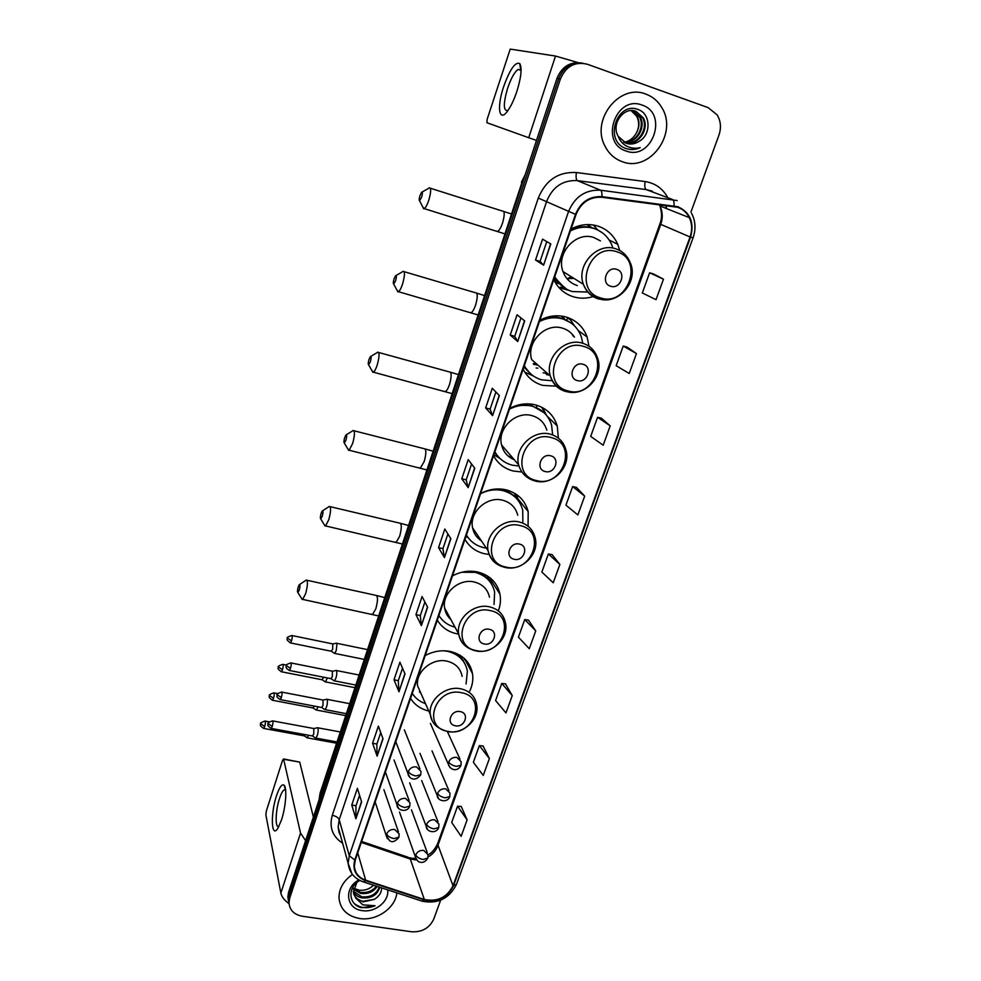 <?xml version="1.0" encoding="UTF-8"?>
<svg xmlns="http://www.w3.org/2000/svg" width="981" height="981" viewBox="0 0 981 981"><rect width="100%" height="100%" fill="white"/><g stroke="black" fill="none" stroke-linecap="round" stroke-linejoin="round"><path stroke-width="1.47" d="M469.727 691.127C472.474 685.363 473.394 679.526 472.499 673.616C470.12 661.991 462.75 654.609 450.402 651.482C441.793 649.827 433.394 651.188 425.202 655.566M410.561 698.362C414.681 704.885 420.751 709.104 428.771 711.004M498.336 610.881C500.445 605.265 500.984 599.673 499.93 594.081C497.244 582.616 489.924 575.283 477.955 572.046C469.274 570.194 460.763 571.482 452.437 575.921M437.318 620.151C441.622 627.251 448.035 631.789 456.557 633.738L458.716 634.131M528.097 526.233L528.183 511.616C525.154 500.457 517.919 493.235 506.454 489.936C497.674 487.876 489.053 489.102 480.592 493.59M464.957 539.317C469.261 546.76 475.711 551.555 484.32 553.701L489.127 554.461M558.361 438.115L557.257 425.999C553.885 415.319 546.773 408.329 535.908 405.006C527.042 402.737 518.311 403.878 509.728 408.415M493.541 455.724C497.845 463.523 504.332 468.611 513.026 470.966L521.659 471.984M588.968 346.244L587.141 337.01C583.413 327.029 576.509 320.395 566.405 317.121C557.453 314.631 548.6 315.674 539.869 320.272M523.118 369.236C527.41 377.415 533.946 382.798 542.726 385.386L556.742 386.171M619.722 250.498L617.76 244.367C613.738 235.342 607.141 229.26 597.981 226.121C588.931 223.386 579.967 224.342 571.089 228.99M553.738 279.708C558.017 288.279 564.59 293.981 573.456 296.802C580.053 298.739 586.761 298.629 593.554 296.47M558.422 283.57L555.05 282.185M524.406 367.752L523.756 367.397M562.26 316.189L565.363 319.867M587.852 224.575L591.702 227.666M560.298 287.249L564.418 287.911M597.711 229.983L593.382 225.005M581.292 62.968C569.9 61.619 561.794 66.757 556.963 78.394L288.561 892.33L287.838 896.904L288.451 900.717M583.07 63.262C571.641 61.901 563.499 67.064 558.655 78.738L289.137 895.199L288.414 899.785L289.027 903.611L288.414 899.785L289.137 895.199L558.655 78.738C563.499 67.064 571.641 61.901 583.07 63.262M556.485 423.657L556.068 424.847M526.92 507.582L526.319 509.286M498.323 588.747L497.674 590.587M470.647 667.288L470.046 669.005M471.187 671.139L471.628 669.9M498.924 592.512L499.292 591.469M645.89 94.115C619.796 83.213 590.918 119.424 604.652 145.433C608.539 153.477 614.462 158.91 622.408 161.73C649.569 172.533 678.3 133.539 661.856 107.665C658.043 101.153 652.721 96.641 645.89 94.115C619.796 83.213 590.918 119.424 604.652 145.433C608.539 153.477 614.462 158.91 622.408 161.73C649.569 172.533 678.3 133.539 661.856 107.665C658.043 101.153 652.721 96.641 645.89 94.115M352.486 874.463C343.448 880.815 338.948 888.676 338.997 898.032C340.248 909.277 347.102 916.095 359.561 918.498C376.263 921.318 395.49 908.112 396.839 892.882C395.49 908.112 376.263 921.318 359.561 918.498C347.102 916.095 340.248 909.277 338.997 898.032C338.948 888.676 343.448 880.815 352.486 874.463M677.675 207.285C682.886 209.112 686.774 212.558 689.336 217.635C692.157 223.742 692.402 230.179 690.048 236.973L453.014 885.769C446.968 897.468 437.416 902.042 424.344 899.491L365.668 880.202C358.739 877.664 354.975 872.992 354.362 866.186L355.269 860.067L576.031 214.52C581.108 202.454 589.691 196.703 601.794 197.255L677.675 207.285M677.883 206.709L601.905 196.654C589.495 196.077 580.691 201.976 575.491 214.349L354.766 859.994C352.265 869.816 355.821 876.683 365.423 880.631L424.111 899.908C437.501 902.52 447.299 897.836 453.492 885.843L690.563 237.132C694.487 222.589 690.256 212.448 677.883 206.709M467.115 819.871L457.551 806.198L451.701 822.458L461.144 836.315L467.115 819.871L461.229 806.48M489.384 758.546L479.366 745.621L473.357 762.298L483.253 775.431L489.384 758.546L483.057 745.989M512.254 695.59L501.757 683.426L495.589 700.544L505.951 712.929L512.254 695.59L505.473 683.892M535.736 630.906L524.749 619.575L518.422 637.16L529.274 648.723L535.736 630.906L528.477 620.127M663.475 279.18L649.606 272.779L642.334 292.976L656.031 299.683L663.475 279.18L653.42 273.907M636.461 353.577L623.217 346.06L616.154 365.692L629.226 373.491L636.461 353.577L627.018 347.066M610.207 425.852L597.576 417.305L590.697 436.386L603.18 445.215L610.207 425.852L601.353 418.188M584.688 496.116L572.634 486.588L565.939 505.154L577.858 514.939L584.688 496.116L576.387 487.349M559.881 564.443L548.367 553.983L541.855 572.046L553.235 582.751L559.881 564.443L552.107 554.645M690.943 212.08L718.95 135.096C721.427 127.726 720.802 120.957 717.074 114.802L708.11 107.616L587.337 64.243C574.94 61.3 565.951 66.242 560.347 79.081L289.726 898.093L288.99 902.692C289.591 910.11 294.042 914.623 302.307 916.242L411.53 931.778C422.026 932.318 429.433 928.1 433.749 919.111L440.641 900.178M398.96 691.789L393.994 679.796L399.929 662.2L405.006 673.922L398.96 691.789L404.883 673.616M377.133 756.155L372.596 743.242L378.372 726.112L383.019 738.779L377.133 756.155L382.897 738.435M355.882 818.804L351.762 805.033L357.391 788.344L361.621 801.882L355.882 818.804L361.511 801.526M468.182 487.631L461.781 478.753L468.219 459.635L474.767 468.195L468.182 487.631L474.596 467.974M492.585 415.625L485.656 407.924L492.29 388.243L499.366 395.625L492.585 415.625L499.182 395.441M517.723 341.511L510.23 335.036L517.061 314.791L524.7 320.91L517.723 341.511L524.504 320.75M543.609 265.164L535.528 260.014L542.554 239.168L550.795 243.95L543.609 265.164L550.586 243.828M421.389 625.633L415.969 614.621L422.063 596.534L427.618 607.264L421.389 625.633L427.471 606.981M444.454 557.6L438.556 547.631L444.822 529.029L450.855 538.716L444.454 557.6L450.696 538.459M438.556 547.631L442.946 548.649M447.9 533.983L442.934 548.686L444.319 557.269M415.969 614.621L420.322 615.553L421.278 625.253M535.528 260.014L540.077 261.412M546.773 241.608L540.065 261.424L543.4 265.005M510.23 335.036L514.743 336.336L517.539 341.302M485.656 407.924L490.12 409.126L492.425 415.38M461.781 478.753L466.208 479.868L468.023 487.336M351.762 805.033L356.005 805.744M359.561 795.26L355.993 805.806L355.821 818.326M372.596 743.242L376.876 744.039M380.751 732.586L376.863 744.088L377.047 755.713M393.994 679.796L398.311 680.667L398.85 691.384M548.367 553.983L552.217 554.657M572.634 486.588L576.497 487.373M597.576 417.305L601.451 418.213M623.217 346.06L627.117 347.102M649.606 272.779L653.518 273.944M524.749 619.575L528.575 620.151M501.757 683.426L505.571 683.904M479.366 745.621L483.167 745.989M457.551 806.198L461.328 806.492M466.196 479.893L471.567 464.013M490.12 409.151L495.908 392.02M514.731 336.348L520.96 317.918M420.309 615.602L424.896 602.015M398.286 680.716L402.529 668.196M638.803 141.546C651.445 135.035 650.808 113.992 638.606 109.7C617.405 100.491 603.597 139.964 625.093 148.18L626.16 148.585C630.844 150.105 635.541 149.799 640.237 147.628C635.259 148.805 630.575 148.217 626.172 145.887C622.469 143.79 619.845 140.651 618.312 136.457L626.197 143.287C630.513 144.661 634.707 144.084 638.803 141.546C634.768 143.9 630.66 144.514 626.479 143.385M618.312 136.457L618.055 135.991C610.918 123.851 623.99 106.255 635.995 111.319L643.352 117.904C649.778 129.014 638.226 146.157 625.388 142.981M634.266 110.828L642.58 117.708C648.882 128.646 637.785 145.593 625.032 142.834M633.101 110.657L640.274 117.144C646.258 127.591 636.411 143.913 624.002 142.306M632.708 110.62L639.502 116.96C645.388 127.248 635.933 143.361 623.658 142.122M642.089 105.077C615.737 94.581 599.183 143.214 626.136 151C652.022 161.142 668.907 113.489 642.089 105.077M631.519 110.571L637.221 116.396C639.906 122 639.489 127.775 635.982 133.723C639.281 127.849 639.514 122.036 636.681 116.261L631.114 110.583M635.982 133.723C633.297 138.198 629.569 141.006 624.799 142.147M640.237 147.628C635.529 149.664 630.93 150.007 626.43 148.671M503.412 87.37C509.777 69.479 515.233 61.558 519.783 63.581C522.137 67.91 521.23 76.996 517.048 90.841C514.387 98.934 511.42 105.396 508.133 110.228C499.329 123.483 496.472 108.192 503.412 87.37M521.095 70.534L518.127 69.406C514.473 72.03 510.929 78.443 507.471 88.658C503.192 103.876 503.314 111.172 507.851 110.546L507.962 110.485M577.981 62.576L555.504 56.052L510.23 49.099L487.14 119.326L486.907 122.723L528.71 137.72L555.504 56.052M536.509 140.43L528.71 137.72M419.893 195.808C419.071 198.726 418.961 200.382 419.574 200.774L421.695 197.009C422.688 193.171 422.627 191.626 421.499 192.362L419.893 195.808M429.126 187.837C431.235 187.579 431.174 191.54 428.942 199.744C427.373 204.526 425.84 207.506 424.332 208.671L422.811 207.065M610.66 286.231C620.556 289.738 626.834 272.093 616.62 269.346C606.65 265.802 600.421 283.57 610.66 286.231M600.421 240.897L593.995 237.586C576.043 230.903 555.7 253.319 563.02 271.578C565.657 278.653 570.427 283.325 577.343 285.594M554.805 276.593C558.63 284.085 564.443 289.076 572.23 291.565L587.447 292.031M612.647 247.2L611.788 244.943C608.208 236.813 602.297 231.344 594.069 228.524C586.123 226.133 578.238 226.93 570.427 230.927M597.588 229.922L593.198 228.095C585.731 225.826 578.25 226.415 570.77 229.885M566.92 278.592L573.934 278.408M568.833 278.751L572.45 277.476M591.273 227.555L586.846 224.6M567.325 278.641L571.322 276.765M554.547 281.302L557.882 283.055M575.001 228.205L573.321 228.132M554.596 277.206L564.48 287.85M569.274 290.486L558.998 287.605M598.005 230.118L602.469 232.877M560.237 287.225L565.13 288.279M394.031 278.984C393.197 281.952 393.087 283.644 393.7 284.085L395.65 280.64C396.643 276.777 396.594 275.171 395.49 275.845L394.031 278.984M402.921 271.332C405.018 271.185 404.945 275.256 402.713 283.546C401.278 287.948 399.868 290.67 398.507 291.713L397.011 290.192M577.319 380.567C587.116 383.767 593.174 366.771 583.07 364.294C573.198 361.045 567.19 378.175 577.319 380.567M546.478 374.558L549.385 375.171M574.474 337.133C571.604 332.718 567.631 329.739 562.567 328.194C545.51 322.332 525.963 342.283 531.677 359.61L550.329 375.993C552.769 383.927 557.87 389.089 565.645 391.48M524.332 365.692C528.17 372.841 533.946 377.55 541.659 379.831L552.426 380.763M582.775 343.276L581.316 336.814C577.993 327.838 571.813 321.878 562.751 318.948C554.89 316.765 547.104 317.648 539.415 321.596M570.832 322.823L561.954 318.371C554.559 316.287 547.177 316.973 539.82 320.419M533.603 364.343L537.919 365.091M549.961 317.403L548.207 316.937M543.106 372.817L547.606 373.614M573.247 336.201L571.874 333.822M533.934 364.429L536.73 364.049M565.154 319.781L561.426 316.066M533.272 363.718L535.638 363.093M524.185 366.109L529.973 373.234M533.627 376.14L524.725 372.081M536.129 367.973L537.833 368.157M566.65 320.419L567.545 317.856L570.709 320.125L574.179 325.569M570.709 320.125L574.437 325.827M368.966 359.573C368.133 362.578 368.022 364.319 368.623 364.797L370.413 361.646C371.407 357.746 371.37 356.103 370.291 356.704L368.966 359.573M377.55 352.179C379.622 352.154 379.537 356.336 377.305 364.724C375.981 368.782 374.705 371.272 373.454 372.191L372.02 370.769M545.166 471.518C554.878 474.436 560.715 458.041 550.721 455.822C540.948 452.854 535.16 469.372 545.166 471.518M546.822 430.205C544.553 422.799 539.685 417.967 532.205 415.699C515.883 410.536 497.085 428.562 501.573 444.982C503.363 452.057 507.606 456.974 514.277 459.733M494.89 451.775C498.728 458.593 504.479 463.044 512.119 465.129L518.924 466.049M552.634 434.914L551.604 425.129C548.6 415.539 542.223 409.261 532.499 406.293C524.712 404.295 517.036 405.263 509.47 409.163M544.075 412.719L531.763 405.57L517.306 405.276M525.35 404.577L524.234 403.976M501.965 446.478L502.873 446.49M536.889 406.146L536.006 405.03M502.174 447.14L503.964 447.765M507.974 455.907L512.756 457.98M494.816 452.008L497.551 455.785M499.979 458.446L493.848 454.841M536.362 407.655L537.159 405.374M541.794 407.262L545.362 414.007M542.542 407.655L546.54 415.368M344.662 437.685C343.828 440.739 343.718 442.517 344.319 443.044L345.962 440.15C346.955 436.226 346.931 434.534 345.876 435.061L344.662 437.685M352.988 430.5C355.024 430.622 354.914 434.914 352.682 443.387L349.162 450.23L347.789 448.906M514.154 559.256C523.768 561.917 529.409 546.086 519.513 544.112C509.838 541.414 504.246 557.343 514.154 559.256M517.723 515.209C515.699 507.496 510.745 502.53 502.861 500.273C487.165 495.699 469.041 512.192 472.572 527.766C473.713 533.431 476.68 537.821 481.487 540.948M466.429 535.001C470.279 541.5 475.981 545.706 483.559 547.606L486.331 548.121M522.885 521.855L522.701 510.145C520.016 500.138 513.529 493.664 503.265 490.708C495.552 488.906 487.974 489.936 480.518 493.799M517.367 499.427C513.639 494.645 508.71 491.456 502.591 489.85L496.46 488.992M476.889 536.963L480.175 539.01M466.416 535.062L466.993 535.933M468.391 537.944L465.963 536.362M507.263 491.469L507.68 490.267M514.154 492.989L518.262 500.568M516.337 494.35L518.704 500.764M321.106 513.431C320.26 516.533 320.149 518.36 320.75 518.924L322.259 516.264C323.252 512.327 323.227 510.574 322.209 511.027L321.106 513.431M329.175 506.441C331.161 506.699 331.051 511.101 328.807 519.648L325.594 525.939L324.282 524.7M484.222 643.953C493.737 646.369 499.182 631.09 489.396 629.324C479.819 626.884 474.424 642.261 484.222 643.953M489.494 597.196C487.704 589.299 482.701 584.247 474.485 582.052C459.329 577.993 441.806 593.247 444.601 608.012C445.325 612.573 447.385 616.375 450.806 619.428M494.044 604.455L494.632 592.095C492.241 581.819 485.693 575.234 474.988 572.34L461.806 572.254M490.843 582.935C487.214 577.159 481.904 573.345 474.914 571.494M447.422 615.528L449.666 617.319M438.912 615.492C442.566 621.427 447.937 625.326 455.025 627.19M480.629 573.615L480.077 572.622L480.739 573.664M486.883 575.614L491.444 583.867M490.144 577.883L491.187 581.672M298.249 586.92C297.402 590.059 297.28 591.935 297.868 592.549L299.254 590.108C300.247 586.148 300.247 584.345 299.254 584.713L298.249 586.92M306.084 580.078C308.034 580.482 307.887 585.007 305.655 593.628L302.7 599.403L301.461 598.263M455.307 725.768C464.724 727.951 469.985 713.187 460.297 711.642C450.819 709.422 445.607 724.285 455.307 725.768M462.125 676.363C460.543 668.355 455.515 663.291 447.042 661.169C432.339 657.564 415.368 671.801 417.587 685.829L421.904 695.554M466.061 684.002L467.385 671.163C465.276 660.74 458.691 654.131 447.63 651.335L443.559 650.771M464.675 663.364C462.112 658.312 458.115 654.535 452.682 652.058M419.365 691.801L420.898 693.297M412.265 693.383C415.355 698.239 419.77 701.66 425.496 703.647M460.15 655.333L465.043 664.051M464.172 658.349L464.454 659.772M334.043 653.088L334.668 653.395L336.25 650.526L336.986 643.622L336.299 643.18M331.198 651.225L332.706 649.214L332.743 643.916L292.056 635.553M324.87 681.599L325.484 681.893L327.347 677.957M322.038 679.747L323.669 677.233M315.821 709.778L316.409 710.048L318.052 706.811M312.988 707.951L314.374 706.112M306.869 737.626L308.856 735.321M304.036 735.811L305.152 734.634M333.736 680.532L334.398 680.839C336.262 678.263 337.047 674.965 336.716 670.918L335.993 670.428M330.855 678.644L332.363 676.669L332.387 671.2L291.038 662.96M324.429 709.337L325.067 709.631C326.881 707.117 327.642 703.843 327.347 699.772L326.624 699.245M321.547 707.473L323.007 705.56L323.043 700.042L281.841 692.12M315.232 737.798L315.845 738.08C317.611 735.627 318.371 732.366 318.102 728.294L317.366 727.706M312.35 735.958L313.761 734.095L313.81 728.527L272.755 720.925M276.483 795.799C279.377 787.216 281.915 783.684 284.11 785.217C287.212 787.718 285.839 806.934 281.522 819.846L277.979 828.099C271.283 839.478 270.315 814.022 276.483 795.799M284.147 789.913L285.643 790.171L284.147 789.913C282.626 790.845 281.069 793.727 279.487 798.559C275.367 810.797 274.938 828.97 278.947 826.333M305.606 840.656L300.542 833.102L283.632 759.257L282.553 760.287L266.329 811.079L265.863 814.917L280.86 893.053L300.542 833.102M289.027 903.673C284.367 900.288 281.645 896.757 280.86 893.053M283.509 758.951L299.708 762.102L313.38 817.063M373.503 885.23C369.604 889.08 364.846 890.736 359.254 890.184L353.724 888.308M377.145 886.419C373.454 891.962 367.973 894.292 360.689 893.421L353.503 889.362M376.299 886.15C372.473 891.128 367.164 893.176 360.383 892.305L353.626 888.725M379.77 887.29C377.329 895.077 371.394 898.621 361.952 897.897C358.077 897.088 355.22 895.064 353.356 891.827M379.242 887.106C376.361 894.341 370.487 897.566 361.633 896.769L353.344 891.226M359.843 880.46C347.004 887.216 348.476 904.936 361.572 907.732L375.061 905.745L362.811 904.838L355.649 897.958L363.068 901.907L374.239 899.369L362.896 901.281C358.237 900.239 355.134 897.664 353.589 893.581M355.649 897.958L353.368 892.036L356.814 882.569M358.85 879.92C343.497 887.952 346.023 908.995 362.296 910.626C375.073 912.894 389.408 901.183 387.667 889.877M374.239 899.369C379.144 896.426 381.597 892.6 381.609 887.891M375.061 905.745C367.225 908.897 360.346 908.198 354.411 903.636M556.963 78.394L560.347 79.081M288.561 892.33L289.726 898.093M524.504 176.838L521.929 182.576L522.517 182.858M320.174 792.93L521.929 182.576L320.382 795.849M319.033 799.92L320.088 793.212L319.156 799.564M424.344 899.491L410.279 859.037L416.864 860.055M361.29 842.446L410.279 859.037L407.826 857.136L361.621 841.465M690.048 236.973L660.765 224.379C662.96 217.917 662.69 211.786 659.943 205.961L659.183 204.563M354.766 859.994L349.273 855.739L568.465 211.737C574.768 196.678 585.473 189.505 600.568 190.216L677.148 200.541M652.34 191.221L646.221 189.578L577.343 180.627C562.898 179.928 552.695 186.758 546.748 201.13L339.205 819.662L338.151 826.958L340.297 834.733M674.045 205.838C674.254 202.294 673.726 200.173 672.488 199.474L646.221 189.578C644.824 188.585 644.443 185.912 645.093 181.546C654.867 183.067 662.273 188.168 667.325 196.85M342.639 843.255C332.473 836.523 329.027 827.216 332.289 815.309L538.275 198.064L575.491 214.349M351.909 873.691L348.145 863.28L349.273 855.739L339.205 819.662C338.273 817.565 335.968 816.118 332.289 815.309M365.423 880.631L363.657 882.005L362.688 881.674M538.275 198.064C545.681 180.136 558.385 171.614 576.399 172.521C575.786 176.948 576.105 179.658 577.343 180.627L600.568 190.216C601.672 190.903 602.113 193.049 601.905 196.654M424.111 899.908L422.271 901.22L421.229 900.877M453.492 885.843L456.496 884.286L693.089 237.807M691.568 213.245C695.541 220.983 696.044 229.174 693.089 237.794L690.563 237.132M576.399 172.521L645.093 181.546M666.737 208.659L665.731 205.397M365.668 880.202L357.734 852.845M428.084 856.977C432.756 854.243 435.969 850.588 437.698 845.99L660.765 224.379L659.894 223.938C662.052 218.64 662.077 212.644 659.943 205.961L689.336 217.635M453.014 885.769L437.538 843.918L659.894 223.938M437.649 843.623L437.538 843.918C434.522 849.804 431.358 853.409 428.035 854.721M496.104 231.026L497.588 231.491C499.304 230.425 500.972 227.555 502.591 222.871C504.835 214.827 504.725 210.878 502.247 211.013L430.377 188.242M600.556 297.893C627.46 307.347 644.664 259.511 616.804 251.774C589.409 241.964 572.561 290.805 600.556 297.893M598.753 299.033L608.625 299.573M563.02 271.578L583.401 284.318C586.466 291.786 591.764 296.654 599.317 298.911C618.79 305.263 639.318 280.86 629.937 262.05C627.141 255.489 622.445 251.087 615.847 248.843C597.184 241.927 575.884 265.324 583.401 284.318C586.111 291.676 591.053 296.532 598.238 298.886M554.142 278.506L566.515 289.113M469.654 312.375L471.076 312.792C472.646 311.835 474.166 309.199 475.65 304.895C477.894 296.752 477.784 292.706 475.319 292.718L404.111 271.676M567.815 390.843C594.449 399.5 611.04 353.368 583.474 346.391C556.35 337.403 540.114 384.478 567.815 390.843M566.528 391.713L571.788 392.326M597.355 357.538C594.78 350.315 589.875 345.557 582.628 343.24C564.909 337.194 544.467 357.991 550.329 375.993C553.161 384.098 558.655 389.31 566.81 391.615C585.203 397.146 604.86 375.502 597.355 357.538M523.866 367.053L531.592 374.644M444.013 391.26L445.349 391.615C446.784 390.769 448.182 388.353 449.543 384.38C451.775 376.152 451.677 371.995 449.237 371.897L378.678 352.486M536.227 480.494C562.604 488.415 578.618 443.89 551.334 437.612C524.492 429.408 508.832 474.804 536.227 480.494M501.573 444.982L518.593 464.761C514.007 447.741 533.652 428.955 550.599 434.264C558.361 436.594 563.401 441.597 565.718 449.273C571.788 466.392 552.941 485.902 535.442 481.07L535.945 481.18M494.608 452.621L498.728 457.171M419.145 467.778L420.395 468.096L424.221 461.45C426.465 453.136 426.367 448.869 423.964 448.648L354.031 430.769M505.742 567.03C531.861 574.241 547.324 531.248 520.335 525.632C493.75 518.152 478.63 561.966 505.742 567.03M472.572 527.766L488.084 550.709C490.426 559.599 496.116 565.179 505.141 567.447C521.88 571.69 540.016 553.836 535.062 537.514C533.002 529.544 527.876 524.406 519.685 522.1C503.388 517.416 484.467 534.596 488.084 550.709C489.691 558.299 494.142 563.511 501.438 566.331M466.318 535.344L467.802 537.147M395 542.052L396.165 542.321L399.672 536.215C401.903 527.815 401.83 523.425 399.463 523.081L330.143 506.662M476.312 650.599C502.174 657.147 517.11 615.614 490.39 610.623C464.074 603.818 449.482 646.123 476.312 650.599M444.601 608.012L458.679 633.922C460.8 643.033 466.539 648.686 475.871 650.894C491.947 654.621 509.446 638.116 505.362 622.518C503.535 614.351 498.36 609.152 489.838 606.92C474.105 602.788 455.822 618.655 458.679 633.922C459.721 640.201 463.02 644.934 468.575 648.122M371.554 614.155L372.621 614.388L375.833 608.76C378.065 600.286 378.016 595.798 375.686 595.308L306.992 580.274M447.863 731.36C473.467 737.295 487.913 697.135 461.475 692.721C435.417 686.553 421.315 727.436 447.863 731.36M417.587 685.829L430.316 714.499C432.032 720.545 432.511 726.872 447.557 731.544C463.069 734.818 479.991 719.416 476.607 704.468C475 696.216 469.801 691.004 461.009 688.858C445.754 685.204 428.072 700.017 430.316 714.499C430.978 719.625 433.344 723.782 437.44 726.97M461.144 761.673L456.827 757.393C453.026 757.062 450.316 758.583 448.722 761.979C449.972 764.04 452.486 765.499 456.275 766.382L460.996 765.29L461.144 761.673M290.131 642.849L290.474 642.923C284.735 638.803 288.144 639.146 287.408 638.128L291.553 640.814C292.412 637.466 292.473 635.688 291.725 635.492C287.85 636.853 286.415 637.736 287.408 638.128L287.433 638.067M331.566 651.298L290.474 642.923L291.553 640.814M448.722 761.979L448.427 764.444L450.071 767.522M449.96 793.077L445.644 788.81C441.842 788.503 439.157 790.024 437.587 793.371C438.789 795.493 441.278 796.989 445.055 797.835L449.789 796.621L449.96 793.077M281.13 671.703L281.449 671.764C275.502 667.877 279.34 667.583 278.408 666.994L282.491 669.716C283.362 666.357 283.423 664.566 282.687 664.345C278.837 665.731 277.415 666.614 278.408 666.994L278.42 666.933M322.393 679.821L281.449 671.764L282.491 669.716M437.587 793.371L437.293 795.738L438.703 798.62M438.924 824.065L434.595 819.809C430.818 819.54 428.157 821.048 426.588 824.359C427.765 826.542 430.23 828.038 433.982 828.871L438.728 827.547L438.924 824.065M272.24 700.201L272.546 700.262C266.624 696.424 270.437 696.093 269.505 695.517L273.552 698.288C274.41 694.916 274.484 693.101 273.748 692.856C269.934 694.254 268.512 695.137 269.505 695.517L269.517 695.455M313.331 708.012L272.546 700.262L273.552 698.288M426.588 824.359L426.306 826.615L427.52 829.301M428.023 854.635L423.706 850.404C419.942 850.147 417.293 851.655 415.748 854.929C416.888 857.161 419.328 858.694 423.056 859.491L427.814 858.056L428.023 854.635M263.448 728.368L263.742 728.429C257.831 724.603 261.633 724.297 260.701 723.696L264.711 726.516C265.569 723.132 265.643 721.305 264.931 721.035C261.13 722.445 259.72 723.34 260.701 723.696L260.725 723.635M304.368 735.873L263.742 728.429L264.711 726.516M415.748 854.929L415.466 857.087L416.52 859.601M289.113 670.403L289.456 670.477C284.024 667.141 286.857 666.835 286.329 665.584L290.535 668.38C291.418 664.934 291.467 663.107 290.695 662.898C286.759 664.309 285.312 665.216 286.329 665.584L286.354 665.523M420.959 771.373L416.508 766.884C412.658 766.553 409.935 768.086 408.354 771.495C409.506 773.58 411.995 775.064 415.834 775.946L420.763 774.732L420.959 771.373M331.235 678.717L289.456 670.477L290.535 668.38M408.354 771.495L408.071 773.751L409.506 776.793M279.965 699.551L280.296 699.612C274.864 696.289 277.709 696.044 277.182 694.756L281.339 697.601C282.221 694.143 282.27 692.292 281.51 692.059C277.611 693.493 276.164 694.389 277.182 694.756L277.206 694.695M409.984 802.85L405.545 798.387C401.707 798.08 398.997 799.613 397.44 802.973C398.556 805.131 401.021 806.627 404.834 807.486L409.776 806.149L409.984 802.85M321.915 707.546L280.296 699.612L281.339 697.601M397.44 802.973L397.146 805.131L398.384 807.964M270.928 728.356L271.247 728.417C265.213 724.542 269.088 724.174 268.144 723.573L272.252 726.455C273.135 722.997 273.196 721.133 272.448 720.863C268.561 722.323 267.126 723.218 268.144 723.573L268.169 723.5M399.157 833.911L394.718 829.472C390.892 829.19 388.206 830.711 386.661 834.034C387.753 836.253 390.18 837.774 393.982 838.596L398.936 837.149L399.157 833.911M312.706 736.02L271.247 728.417L272.252 726.455M386.661 834.034L386.379 836.106L387.434 838.73M299.708 762.102L283.632 759.257M609.176 240.038L617.76 244.367M578.263 330.536L587.141 337.01M547.153 416.14L557.257 425.999M518.324 499.317L528.183 511.616M490.782 579.943L499.93 594.081M464.565 658.692L472.499 673.616M287.838 896.904L288.99 902.692M521.402 182.258L525.24 174.606M411.125 858.044L409.494 857.676M340.395 835.101C339.34 833.862 338.592 831.14 338.151 826.958L348.145 863.28C349.31 872.563 354.484 878.804 363.657 882.005L422.271 901.22C437.845 904.188 449.224 898.608 456.423 884.47M666.491 208.561L665.621 205.385M412.437 858.24L415.772 858.375M639.502 116.96L640.274 117.144M642.58 117.708L643.352 117.904M520.617 69.7L519.783 63.581M518.127 69.406L521.046 70.436M511.003 213.821L503.744 211.479M419.574 200.774L423.731 208.855M504.442 233.723L424.332 208.671M422.075 192.043L428.415 188.475M553.836 279.413L565.154 288.304M484.111 295.428L476.741 293.135M393.7 284.085L397.93 291.884M477.71 314.852L398.507 291.713M396.017 275.538L402.259 271.921M523.879 367.017L530.537 373.749M458.066 374.484L450.573 372.265M368.623 364.797L372.915 372.351M451.787 393.54L373.454 372.191M518.593 464.761C521.181 473.333 526.797 478.765 535.442 481.07M370.769 356.41L376.937 352.731M494.632 452.548L497.992 456.324M432.805 451.125L425.214 448.955M344.319 443.044L348.66 450.377M426.625 469.874L349.162 450.23M346.318 434.779L352.4 431.027M466.343 535.246L467.312 536.435M408.317 525.46L400.628 523.351M320.75 518.924L325.116 526.074M402.21 543.965L325.594 525.939M322.602 510.77L328.635 506.919M384.54 597.588L376.765 595.541M297.868 592.549L302.258 599.526M378.507 615.921L302.7 599.403M299.61 584.48L305.582 580.531M447.397 731.605L459.966 759.098M364.184 659.404L334.668 653.395M331.48 651.335L334.546 653.444M430.414 723.426L448.427 764.444C450.205 770.085 457.502 772.28 460.947 765.438M367.409 649.594L336.814 643.291M333.025 643.904L336.164 643.278M432.008 750.882L448.93 790.661M354.864 687.669L325.484 681.893M322.308 679.858L325.361 681.942M419.978 753.334L437.293 795.738C436.901 800.459 447.078 803.697 449.727 796.78M283.006 664.407L286.513 665.106M421.658 780.52L438.017 821.796M345.655 715.603L316.409 710.048M313.246 708.049L316.287 710.097M409.666 782.875L426.306 826.615C425.791 831.165 435.76 834.77 438.679 827.706M274.055 692.917L277.733 693.628M411.431 809.791L427.238 852.501M336.557 743.218L307.445 737.884M304.282 735.897L307.323 737.933M399.488 812.035L415.466 857.087C417.109 860.668 418.666 862.36 420.138 862.176C422.983 862.986 425.521 861.661 427.765 858.216M265.226 721.084L269.235 721.832M355.723 685.045L334.398 680.839M331.137 678.754L334.263 680.888M404.344 729.864L419.954 768.871M359.034 675.026L336.52 670.538M332.669 671.188L335.845 670.526M395.772 741.624L408.071 773.751C407.912 776.645 414.068 783.5 420.714 774.88M346.293 713.665L325.067 709.631M321.817 707.583L324.932 709.68M394.055 759.956L409.114 800.521M349.592 703.671L327.139 699.343M323.313 700.017L326.489 699.33M385.386 771.973L397.146 805.131C396.434 809.693 406.649 813.654 409.727 806.308M336.974 741.955L315.845 738.08M312.608 736.057L315.723 738.129M383.89 789.668L398.409 831.729M340.272 731.961L317.856 727.804M314.055 728.515L317.243 727.792M375.147 801.943L386.379 836.106L389.751 840.827C392.388 842.654 395.429 841.477 398.875 837.308M285.606 790.134L284.11 785.217"/></g></svg>
